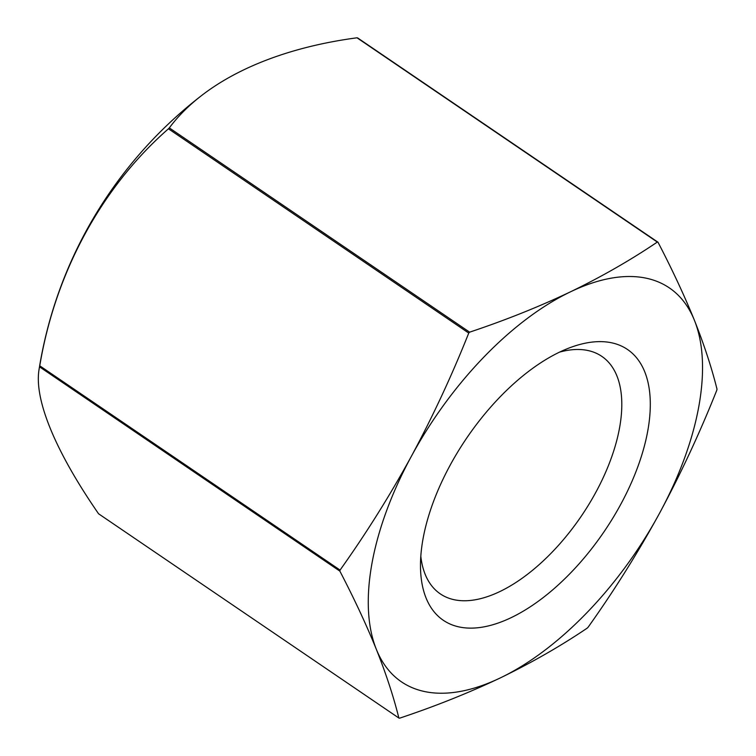 <?xml version="1.0" encoding="UTF-8"?>
<svg xmlns="http://www.w3.org/2000/svg" width="756" height="756" viewBox="0 0 756 756"><rect width="100%" height="100%" fill="white"/><g stroke="black" fill="none" stroke-linecap="round" stroke-linejoin="round"><path stroke-width="1.13" d="M39.567 366.868L339.869 571.13C354.214 598.686 366.367 624.749 376.337 649.319C386.042 673.719 393.555 696.626 398.875 718.039A274.655 139.425 -55.8 0 0 399.555 718.2C435.343 706.255 468.947 692.817 500.368 677.886C531.515 662.776 560.48 646.182 587.251 628.104A274.655 139.425 -55.8 0 0 588.121 627.206C614.08 590.757 637.856 552.834 659.43 513.437C680.778 473.757 699.905 432.678 716.811 390.19A274.655 139.425 -55.8 0 0 717 389.132C711.67 367.718 704.157 344.812 694.462 320.412C684.492 295.842 672.33 269.779 657.994 242.222L357.683 37.961A274.655 139.425 -55.8 0 0 357.012 37.8A360.054 204.214 -169.7 0 0 201.682 95.473A431.714 431.714 0 0 0 39 369.816A360.054 100.132 44 0 1 39.567 366.868A274.655 139.425 -55.8 0 1 39.756 365.81A360.054 304.347 103 0 1 168.446 128.794A274.655 139.425 -55.8 0 1 169.316 127.896A360.054 204.214 -169.7 0 1 201.682 95.473M339.869 571.13A274.655 139.425 -55.8 0 1 340.068 570.071C366.027 533.632 389.794 495.709 411.368 456.303C432.725 416.632 451.852 375.552 468.748 333.065L168.446 128.794M340.068 570.071L39.756 365.81M398.875 718.039L98.573 513.778A360.054 100.132 44 0 1 39 369.816M659.43 513.437A238.187 120.903 -55.8 0 1 500.368 677.886A238.187 120.903 -55.8 0 1 376.337 649.319A238.187 120.903 -55.8 0 1 411.368 456.303A238.187 120.903 -55.8 0 1 570.43 291.854A238.187 120.903 -55.8 0 1 694.462 320.412A238.187 120.903 -55.8 0 1 659.43 513.437M468.748 333.065A274.655 139.425 -55.8 0 1 469.618 332.167C505.414 320.213 539.009 306.775 570.43 291.854C601.578 276.743 630.542 260.149 657.314 242.071A274.655 139.425 -55.8 0 1 657.994 242.222M657.314 242.071L357.012 37.8M450.132 465.233A163.75 83.122 -55.8 0 1 569.315 347.921A163.75 83.122 -55.8 0 1 648.109 428.935A163.75 83.122 -55.8 0 1 524.787 610.253A163.75 83.122 -55.8 0 1 420.487 566.726A163.75 83.122 -55.8 0 1 450.132 465.233M469.618 332.167L169.316 127.896M559.629 352.098A143.612 72.897 -55.8 0 1 601.823 356.369A143.612 72.897 -55.8 0 1 581.326 516.112A143.612 72.897 -55.8 0 1 440.275 593.857A143.612 72.897 -55.8 0 1 420.808 556.18"/></g></svg>
